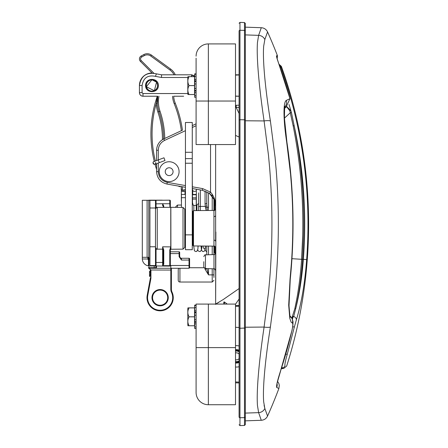 <?xml version="1.0" encoding="UTF-8"?>
<svg xmlns="http://www.w3.org/2000/svg" width="448" height="448" viewBox="0 0 448 448"><rect width="100%" height="100%" fill="white"/><g stroke="black" fill="none" stroke-linecap="round" stroke-linejoin="round"><path stroke-width="0.67" d="M184.783 221.536L184.783 218.411L185.438 217.84M245.325 27.154L261.285 27.714L258.619 35.358L257.46 42.498C257.04 48.39 257.186 56.526 257.886 66.898L258.065 69.401C259.196 84.28 261.206 101.455 264.085 120.932L268.486 155.322L269.668 168.252C272.681 205.442 272.681 242.603 269.668 279.748L268.486 292.684L264.085 327.068C261.206 346.528 259.202 363.703 258.065 378.594L257.886 381.097C257.18 391.474 257.04 399.61 257.46 405.502L258.619 412.642L261.285 420.28C264.174 420.067 266.263 418.667 267.551 416.069L264.841 408.475L263.682 401.85C263.228 396.133 263.385 388.153 264.141 377.927L264.337 375.402C265.502 361.362 267.523 345.234 270.396 327.023L275.038 290.926L276.186 278.219C279.082 242.094 279.082 205.946 276.186 169.781L275.038 157.074L270.396 120.977C267.518 102.749 265.496 86.621 264.337 72.593L264.141 70.073C263.385 59.847 263.228 51.873 263.682 46.15L264.841 39.525L267.551 31.931A469.454 469.454 0 0 1 277.463 55.77L276.489 55.804C276.36 56.454 277.222 59.366 279.07 64.546A468.894 468.608 90 0 1 289.951 98.683L286.345 100.386C285.163 100.962 284.424 103.572 284.122 108.203L284.032 110.208C283.853 118.457 284.738 129.074 286.675 142.055L290.545 174.054L291.396 184.582C293.278 210.862 293.278 237.143 291.396 263.418L290.024 279.373L288.691 305.2L289.789 318.354L291.183 322.252L292.471 323.131C293.082 323.641 292.886 326.189 291.872 330.781A467.006 466.721 90 0 1 280.616 370.698C277.474 380.391 276.181 385.986 276.73 387.486L278.863 388.511M264.085 405.322L264.869 408.548M223.826 304.08L223.826 302.036L224.398 301.98L227.254 304.08M235.508 305.491L239.081 305.586M292.471 323.131A7.14 7.056 -87.6 0 0 290.069 316.114M239.081 288.562L223.255 299.527L215.639 304.08M235.508 304.186L239.081 299.012M215.869 232.036L215.639 303.901L215.639 251.446M192.31 188.518L202.367 190.294L209.502 193.48L214.413 199.954L215.258 202.614L215.639 206.114L215.639 144.558L215.639 241.287A1.714 1.137 -0 0 0 213.942 240.145L213.942 246.131C214.379 245.706 214.945 246.277 215.639 247.845M235.508 107.509A21.291 21.235 -35 0 1 236.208 107.47L236.191 107.419A21.291 21.252 180 0 0 235.508 107.458M216.278 303.727L219.038 302.187M235.508 135.408L239.081 137.026M192.926 243.46L192.926 213.108L192.926 217.773L192.27 217.778M192.926 211.187L192.926 245.381L193.491 245.952L193.491 210.616L192.926 211.187M193.491 210.616L213.942 210.437L213.942 240.145M259.711 32.234L261.134 28.151M215.6 204.966L214.788 200.945L214.519 200.211L214.519 201.303L215.314 206.114L215.639 205.733L215.639 206.091M215.314 246.831L215.314 253.366L214.519 252.571L214.519 246.232M214.519 210.336L214.519 201.303A1.126 0.347 -18.8 0 0 214.788 200.945M214.514 200.194L211.557 195.412L209.513 193.491M196.095 123.827L192.27 125.614L196.095 123.827M183.663 96.225L173.684 96.225A22.417 22.417 0 0 0 175.258 103.202A114.24 114.24 0 0 1 182.437 130.2L163.845 138.869C159.23 141.266 156.811 145.062 156.587 150.259L156.587 160.535L156.587 150.259L158.284 150.259C158.48 145.774 160.569 142.492 164.55 140.42L185.438 130.682L164.55 140.42L163.845 138.869M155.03 164.254A114.24 114.24 0 0 0 156.587 169.428L156.587 171.679C157.074 178.298 160.535 182.42 166.97 184.055C160.535 182.42 157.074 178.298 156.587 171.679L156.587 163.649L156.587 171.679C157.074 178.298 160.535 182.42 166.97 184.055L185.438 187.309M209.502 193.48L210.543 192.136L202.647 188.608L192.293 186.782M215.639 206.114C215.718 200.866 214.015 196.207 210.543 192.136L210.543 144.558M185.438 185.573L167.255 182.364L166.97 184.055C160.535 182.42 157.074 178.298 156.587 171.679L158.284 171.679L158.284 163.01M213.942 216.602A1.714 1.12 180 0 0 215.639 215.482M203.806 261.699L203.806 266.812C204.702 268.447 205.257 269.018 205.458 268.526L205.458 254.873C205.24 254.352 204.686 254.923 203.806 256.586M276.73 387.486A7.14 7.106 -64.3 0 0 277.082 383.751M276.489 55.804A3.427 3.422 88 0 1 276.713 57.198M291.872 330.781L280.622 370.675M280.616 370.698L281.344 368.682L283.746 368.43L286.658 366.055M284.878 106.988A7.14 7.056 -115.2 0 0 286.345 100.386M286.07 107.078L289.962 98.683L276.662 57.154M245.325 420.846L261.285 420.286L259.711 415.766M239.081 113.529L236.208 107.47L239.081 107.369M185.438 189.241A4.211 4.211 0 0 1 182.93 190.014A0.644 0.644 0 0 1 182.37 189.375L181.227 189.375L181.227 186.564L181.227 189.375A1.786 1.786 0 0 0 182.857 191.15A5.354 5.354 0 0 0 185.438 190.574M182.93 190.014L182.857 191.15M157.814 96.225A30.128 30.128 0 0 0 158.934 111.597A30.128 30.128 0 0 1 157.814 96.225L157.343 103.527L156.206 103.594A31.27 31.27 0 0 0 157.853 111.972A84.538 84.538 0 0 1 162.456 139.625M157.567 96.225L156.206 103.594A113.098 113.098 0 0 0 155.361 161M193.402 76.653L194.202 75.902A3.567 3.567 0 0 0 193.878 75.606L191.621 74.805L193.878 75.606A3.567 3.567 0 0 1 194.202 75.902A3.567 3.567 0 0 0 194.667 76.311L191.621 74.805L161.538 74.805L156.414 73.853C146.726 71.876 141.064 75.762 139.429 85.512L139.429 92.652C139.647 94.819 140.834 96.006 143.002 96.225L157.315 96.225A114.24 114.24 0 0 0 154.28 161.403M164.735 138.449A86.822 86.822 0 0 0 160.014 111.227L158.934 111.597A85.68 85.68 0 0 1 163.598 138.986A85.68 85.68 0 0 0 158.934 111.597L157.853 111.972M183.663 74.805L175.274 74.805A14.28 14.28 0 0 0 170.626 69.065L151.407 55.087A7.14 7.14 0 0 0 143.847 54.566L141.243 55.955A3.427 3.427 0 0 0 140.437 61.398L152.051 73.018L140.437 61.398L141.243 60.592A2.285 2.285 0 0 1 141.781 56.963L144.385 55.574A5.998 5.998 0 0 1 150.735 56.011L169.954 69.989A13.138 13.138 0 0 1 174.009 74.805M169.154 181.602A9.923 9.923 0 0 1 160.558 166.718A9.923 9.923 0 0 1 177.75 166.718A9.923 9.923 0 0 1 169.154 181.602M169.154 167.765A3.914 3.914 0 0 0 165.239 171.679A3.914 3.914 0 0 0 169.154 175.588A3.914 3.914 0 0 0 173.068 171.679A3.914 3.914 0 0 0 169.154 167.765M164.987 160.518L163.974 157.791L164.987 160.518L159.236 162.658L158.217 159.93L163.974 157.791M286.658 106.77L289.806 110.802L290.584 110.449L286.854 106.652M289.778 110.723L290.287 112.756L291.424 112.487L289.038 104.518M302.596 259.375L301.599 259.308C300.39 277.138 298.144 293.535 294.868 308.51A1.714 0.924 12.9 0 1 295.742 308.532C299.096 293.608 301.381 277.222 302.596 259.375L303.369 259.342C306.757 214.351 303.688 169.809 294.162 125.72L293.177 125.927C301.924 169.988 304.735 214.435 301.605 259.274L302.596 259.342C305.726 214.424 302.921 169.887 294.168 125.731L291.424 112.487M292.001 318.293L293.664 316.534L295.742 308.532C299.438 293.798 301.98 277.396 303.369 259.342L306.662 259.599C311.522 193.642 302.932 129.494 280.885 67.155L280.123 67.452M292.443 319.245L292.863 317.414A1.714 1.109 -135.3 0 0 292.113 317.268L291.62 317.688M296.99 297.97L294.868 308.51L292.113 317.268M281.988 366.688L282.094 368.004C284.301 368.57 284.301 368.57 282.094 368.004A3.427 3.41 104.3 0 0 284.99 365.63C284.626 364.666 285.37 360.942 287.224 354.452L285.852 354.021M286.384 106.921L284.676 108.181M284.446 118.121L290.276 112.778M145.555 85.512C145.488 77.364 158.463 77.364 158.396 85.512C158.463 93.66 145.488 93.66 145.555 85.512M239.081 144.122L239.081 57.579L239.081 74.805L235.508 74.805M239.081 96.225L235.508 96.225L239.081 96.225L239.081 105.196L235.508 105.33M191.598 76.653L191.621 74.805A0.857 0.571 90 0 1 192.192 75.662M191.621 74.805L193.878 75.606M187.813 93.548L142.979 93.548L142.083 92.652L139.429 92.652A3.567 3.567 0 0 0 143.002 96.225A3.567 3.567 0 0 1 139.429 92.652L139.429 85.512A12.494 12.494 0 0 1 152.051 73.018M279.367 65.341A3.427 3.416 31 0 1 280.885 67.155L281.361 66.366L278.953 64.193L277.161 58.834L277.463 55.77M287.224 354.452L294.33 327.079L292.734 326.698M294.33 327.079L296.33 319.984A3.427 2.822 -159.1 0 0 293.664 316.534A1.714 1.411 20.3 0 0 292.634 316.523M296.33 319.984C301.403 303.559 304.847 283.427 306.662 259.599M214.519 251.446L213.926 251.446L213.926 246.131L213.926 254.582M213.926 210.437L213.926 197.4M177.486 207.374L177.486 205.055L175.773 206.769L175.773 207.357M196.907 210.588L196.907 205.055L198.621 203.342L198.621 210.571L198.621 192.853M205.072 191.022L205.072 203.851A1.714 0.722 180 0 0 206.786 203.129L206.898 205.688A1.714 0.717 -9.8 0 1 205.29 206.41L206.136 210.51M207.138 210.498L207.06 207.222A1.714 0.599 -13.8 0 1 205.615 207.838M208.163 210.487L208.499 207.222L207.06 207.222L206.898 205.688M206.786 191.761L206.786 203.129M206.786 254.828L206.786 246.064L206.786 254.828M205.072 268.464L205.072 269.242A1.714 1.355 180 0 0 206.562 268.559M205.072 269.242L208.499 274.882L206.83 268.57M212.212 268.761L212.212 282.022L179.939 282.022A1.714 1.714 0 0 1 178.226 280.308L178.226 269.455L178.226 280.308M213.926 277.469L213.926 268.817M239.081 358.613A3.511 3.511 0 0 1 235.508 359.744M235.508 352.946A3.511 3.511 0 0 1 239.081 354.082M235.508 361.553A5.281 5.281 0 0 0 239.081 360.898M239.081 351.798A5.281 5.281 0 0 0 235.508 351.137M239.081 361.29A5.622 5.622 0 0 1 235.508 361.9M235.508 350.795A5.622 5.622 0 0 1 239.081 351.406M239.081 366.716A10.707 10.707 0 0 1 235.508 367.018M235.508 345.671A10.707 10.707 0 0 1 239.081 345.979M192.27 179.637L192.534 202.927L193.301 205.363L196.269 205.481L196.269 197.798L192.427 197.798M192.382 194.751L196.269 194.751L196.269 194.443L192.377 194.443M196.269 194.751L196.269 197.798M196.269 205.481L196.269 210.594M192.926 244.95A12.454 2.576 0 0 0 192.27 245.773M192.27 152.281L192.27 122.494L185.438 122.494L185.438 249.704L192.27 249.704L192.27 152.281L185.438 152.281M185.438 194.443L181.44 194.443L181.44 207.407M184.783 244.95A12.454 2.576 0 0 1 185.438 245.773M185.382 190.602L185.338 194.443M184.671 190.893A1.826 1.187 -0 0 1 182.622 191.335A1.826 1.187 -0 0 1 181.35 190.204L181.35 201.062A1.826 1.187 -0 0 0 181.44 201.438M208.359 304.08L196.095 304.08L196.095 392.465A12.264 12.264 0 0 0 208.359 404.729L235.508 404.729L235.508 347.609L208.359 347.609L208.359 304.08L235.508 304.08L235.508 347.609M196.095 58.195L196.095 144.558L235.508 144.558L235.508 43.915L208.359 43.915A12.264 12.264 0 0 0 196.095 56.179A12.264 12.264 0 0 1 208.359 43.915L208.359 101.035L235.508 101.035M197.215 51.055L196.98 51.615L197.215 51.055M194.667 81.508L196.095 81.508L196.095 81.038L194.667 81.038L194.667 91L196.095 91L196.095 90.524L194.667 90.524M187.942 76.653L189.067 76.653L187.942 76.653L187.813 77.437L187.813 93.738L187.942 94.528L189.067 94.528L187.942 94.528M187.813 85.59C187.813 75.118 187.813 75.118 187.813 85.59C187.813 96.062 187.813 96.062 187.813 85.59M189.067 94.528C187.443 91.549 187.443 88.57 189.067 85.59C187.443 82.611 187.443 79.632 189.067 76.653L194.533 76.653L194.533 94.528L189.067 94.528M189.067 85.59L194.533 85.59M194.667 81.038L194.667 79.654L196.095 79.654L196.095 76.244L194.667 76.244L194.667 74.256L196.095 74.256M196.095 81.508L196.095 83.972L194.667 83.972M196.095 91L196.095 92.646L194.667 92.646L194.667 91M194.667 88.53L196.095 88.53L196.095 90.524M194.667 97.188L194.667 95.682L196.095 95.682L196.095 97.188L194.667 97.3L196.095 97.188M196.095 79.654L196.095 81.038M194.667 92.646L194.667 95.682M194.667 76.244L194.667 79.654M196.095 73.881L194.667 73.881L194.667 74.256M196.095 92.646L196.095 95.682M196.095 83.972L196.095 88.53M187.942 307.882L189.067 307.882L187.942 307.882L189.067 307.882L187.942 307.882L187.813 308.666L187.813 324.974L187.942 325.758L189.067 325.758L187.942 325.758L189.067 325.758L187.942 325.758L187.813 324.974L187.813 308.666M187.813 316.82C187.813 306.348 187.813 306.348 187.813 316.82C187.813 327.292 187.813 327.292 187.813 316.82C187.813 306.348 187.813 306.348 187.813 316.82C187.813 327.292 187.813 327.292 187.813 316.82M196.095 312.267L194.667 312.267L194.667 322.23L196.095 322.23M189.067 325.758C187.443 322.778 187.443 319.799 189.067 316.82C187.443 313.841 187.443 310.862 189.067 307.882L194.533 307.882L194.533 325.758L189.067 325.758M189.067 316.82L194.533 316.82M196.095 307.474L194.667 307.474L194.667 305.486L196.095 305.486M196.095 315.202L194.667 315.202M196.095 323.876L194.667 323.876L194.667 322.23M196.095 328.418L194.667 328.418L194.667 326.911L196.095 326.911M194.667 312.267L194.667 310.884L196.095 310.884M194.667 319.76L196.095 319.76M194.667 328.418L196.095 328.53M194.667 323.876L194.667 326.911M194.667 307.474L194.667 310.884M196.095 305.11L194.667 305.11L194.667 305.486M184.783 245.235L184.783 247.363L183.014 249.15L184.783 247.363L184.783 209.205L183.014 207.418L183.014 249.15L170.906 249.25L170.839 207.312A0.571 0.571 0 0 0 170.766 207.306L162.736 207.379M170.341 203.75L170.341 207.312L170.341 203.75L169.764 203.739L169.764 200.178A0.571 0.571 0 0 1 170.341 200.749L170.341 203.75L170.341 200.749A0.571 0.571 0 0 0 169.764 200.178L156.055 200.295A0.571 0.571 0 0 0 155.49 200.866A0.571 0.571 0 0 1 156.055 200.295A0.571 0.571 0 0 0 155.49 200.866M163.766 207.368L163.766 206.181A0.571 0.386 180 0 0 163.201 206.573L162.635 203.739L155.49 203.857M170.341 251.238L170.341 265.518A0.571 0.571 0 0 1 169.764 266.09L156.055 265.972A0.571 0.571 0 0 1 155.49 265.401A0.571 0.571 0 0 0 156.055 265.972L156.055 248.662M163.766 206.181L162.714 203.829M163.201 206.573L163.201 207.374M163.766 264.314L163.766 250.006L162.635 246.809L163.201 249.502L163.201 263.805L162.635 265.625L163.766 264.314A0.571 0.504 180 0 1 163.201 263.805M163.766 250.006A0.571 0.504 180 0 1 163.201 249.502M170.766 207.306L170.766 246.87A0.571 0.504 180 0 0 170.839 246.865L170.341 249.564A0.571 0.504 180 0 1 169.764 250.074L169.764 266.09A0.571 0.571 0 0 0 170.341 265.518L170.341 249.564L170.341 251.815L179.105 251.815A0.571 0.571 0 0 1 179.676 252.386A0.571 0.571 0 0 0 179.105 251.815L179.105 256.698L179.676 256.698L179.676 253.602L179.676 256.486A1.786 1.786 0 0 0 181.457 258.272L189.028 258.272L181.457 258.272A1.786 1.786 0 0 1 179.676 256.486L181.457 260.053L189.028 260.053L189.028 268.274L189.599 267.702L189.599 265.496L189.599 266.728M149.923 200.29L155.49 200.29L155.49 265.978L149.923 265.978L149.923 200.29L142.307 200.29L142.307 257.281L148.77 257.337M142.307 200.29L142.313 258.994L147.902 258.994L147.874 257.281M148.562 257.281L148.445 265.888A7.28 7.28 0 0 1 142.313 258.994L142.307 258.698M147.902 258.994A1.714 1.714 0 0 0 148.445 259.974L148.445 265.888M150.366 275.766L150.366 276.371L149.509 276.371L149.509 271.214L150.366 271.214L150.366 275.766L149.509 275.766M148.445 259.974L148.445 257.852A0.571 0.571 0 0 1 149.016 257.281L149.016 258.994L149.923 258.994M148.445 267.702A0.571 0.571 0 0 0 149.016 268.274A0.571 0.571 0 0 1 148.445 267.702L149.016 267.702L149.016 258.994L148.445 258.994M149.873 268.789A1.714 1.714 0 0 0 149.313 268.408L148.926 268.296A0.571 0.571 0 0 1 148.445 267.736A0.571 0.571 0 0 0 148.926 268.296A0.571 0.403 -80.8 0 0 149.016 268.296L149.016 267.702L154.202 267.702L154.202 268.274L156.486 268.274A0.571 0.571 0 0 1 155.915 267.702L155.915 265.955L155.915 267.702L154.202 267.702L154.202 265.978M149.016 268.274L170.822 268.274L170.822 265.496M156.486 200.29L162.198 200.172A0.571 0.571 0 0 1 162.473 200.239A0.571 0.571 0 0 0 162.198 200.172L156.486 200.172A0.571 0.571 0 0 0 156.134 200.295A0.571 0.571 0 0 1 156.486 200.172L149.016 200.172A0.571 0.571 0 0 0 148.669 200.29M156.486 200.172A0.571 0.571 0 0 0 156.134 200.295M152.555 297.679A7.566 7.566 0 0 0 160.121 305.245A7.566 7.566 0 0 0 167.692 297.679A7.566 7.566 0 0 0 160.121 290.108A7.566 7.566 0 0 1 167.692 297.679A7.566 7.566 0 0 1 160.121 305.245A7.566 7.566 0 0 1 152.555 297.679A7.566 7.566 0 0 1 160.121 290.108M189.028 268.274L170.822 268.274L170.822 270.06L171.394 270.06L171.394 268.274L171.394 289.178A7.14 7.14 0 0 0 172.049 292.169A13.138 13.138 0 0 1 161.756 310.716A13.138 13.138 0 0 1 147.207 295.282L150.242 278.897L147.207 295.282L147.767 295.389L150.808 279.003A7.711 7.711 0 0 0 150.937 277.598L150.937 270.06L150.366 270.06L150.366 276.371M150.366 271.214L150.366 269.987L149.363 268.43L149.75 268.671M148.926 268.296L149.363 268.43M150.937 277.598L150.366 277.598A7.14 7.14 0 0 1 150.242 278.897L150.808 279.003M147.767 295.389A12.566 12.566 0 0 0 161.683 310.15A12.566 12.566 0 0 0 171.528 292.41A7.711 7.711 0 0 1 170.822 289.178L170.822 270.06L150.366 269.987M150.937 270.004L149.016 268.296A0.571 0.566 180 0 1 148.445 267.736M170.341 265.496L189.599 265.496L189.599 258.843A0.571 0.571 0 0 0 189.028 258.272L189.028 260.053L189.599 260.053L189.599 258.843A0.571 0.571 0 0 0 189.028 258.272M189.599 267.411L189.599 267.702M170.341 253.602L179.676 253.602L179.676 252.386M245.325 414.238L245.325 422.005M245.325 25.995L245.325 33.762M245.325 31.237L245.325 23.414L244.496 22.557L244.496 30.397A0.857 0.84 -0 0 1 245.325 31.237L245.325 119.969L244.496 119.773L244.496 425.443L245.325 424.586L245.325 119.969M244.496 425.443L239.966 425.6L239.966 417.754A0.857 0.84 180 0 1 239.081 416.92L239.081 31.08A0.857 0.84 180 0 1 239.966 30.246L244.496 30.397L244.496 119.773L239.966 119.739L239.966 22.4L239.081 23.257M235.508 382.816L239.081 382.945L239.081 390.421L239.081 303.878M224.398 304.08L224.398 301.98M236.191 107.419L236.191 105.297M185.438 238.728L185.354 217.84M264.841 39.525A7.14 6.961 -160.3 0 0 258.619 35.358L245.325 34.905M270.396 120.977A7.14 1.557 -9 0 0 264.085 120.932L245.325 120.781M215.314 206.114L215.314 209.737M192.27 127.495L196.095 125.714M158.284 159.902L158.284 150.259M167.255 182.364C161.694 180.958 158.71 177.391 158.284 171.679M202.367 190.294L202.647 188.608M182.666 131.975L185.438 130.682M205.458 254.873L213.987 254.576L213.987 268.822C214.234 268.346 214.782 268.918 215.639 270.53M264.841 408.475A7.14 6.961 -19.7 0 1 258.619 412.642L245.325 413.095M270.396 327.023A7.14 1.557 9 0 1 264.085 327.068L245.325 327.219M239.081 382.082L235.508 381.959M175.258 103.202L174.199 103.628A23.559 23.559 0 0 1 172.542 96.225A23.559 23.559 0 0 0 174.199 103.628A113.098 113.098 0 0 1 181.35 130.704M182.37 189.375L182.37 186.766M156.587 165.564A113.098 113.098 0 0 1 156.106 163.862M153.81 73.158L141.243 60.592M160.014 111.227A28.986 28.986 0 0 1 158.978 96.225M170.626 69.065L169.954 69.989M151.407 55.087L150.735 56.011M143.847 54.566L144.385 55.574M141.243 55.955L141.781 56.963M155.086 164.214A1.456 1.456 95 0 1 153.037 162.764A1.456 1.456 95 0 1 154.61 161.442M155.198 164.175A1.456 1.456 95 0 1 154.381 164.343L154.358 164.343C152.779 162.921 152.639 161.986 153.938 161.538L158.217 159.93M178.545 186.094A1.456 1.456 -85 0 0 180.41 186.424M179.682 186.631A1.456 1.456 -85 0 0 180.533 186.446L179.542 186.62M290.287 112.756L293.177 125.927M302.652 236.891L301.599 259.308L291.95 258.692M281.546 368.06L282.094 368.004M297.562 294.627L298.866 286.003M142.979 93.548L143.002 96.225M142.083 92.652L142.083 85.512L139.429 85.512M142.083 85.512C143.366 77.851 147.818 74.799 155.428 76.35L156.414 73.853M155.428 76.35L161.515 77.482L161.538 74.805M161.515 77.482L187.813 77.482M284.99 365.63C287.213 366.195 287.213 366.195 284.99 365.63M151.928 79.895A5.617 5.617 0 0 1 157.545 85.512A5.617 5.617 0 0 1 151.928 91.129A5.617 5.617 0 0 1 146.311 85.512A5.617 5.617 0 0 1 151.928 79.895M151.928 79.811A5.701 5.701 0 0 0 146.222 85.512A5.701 5.701 0 0 0 151.928 91.213A5.701 5.701 0 0 0 157.629 85.512A5.701 5.701 0 0 0 151.928 79.811M205.072 203.851L205.29 206.41L200.334 206.41A1.714 0.722 180 0 0 198.621 207.133M208.499 207.222L208.499 192.758M179.939 282.022L179.939 268.274M213.926 274.882L208.499 274.882L208.499 268.626M208.499 254.766L208.499 246.081M212.212 194.214L212.212 210.454M212.212 246.114L212.212 254.638M200.334 210.56L200.334 189.935M239.081 361.995A6.255 6.255 0 0 1 235.508 362.538M239.081 350.202A6.703 6.703 0 0 0 235.508 349.703M235.508 362.992A6.703 6.703 0 0 0 239.081 362.488M235.508 350.157A6.255 6.255 0 0 1 239.081 350.7M192.455 199.13L196.269 199.13M193.838 210.616L193.838 205.475M185.438 234.858L192.27 234.858M185.438 163.234L192.27 163.234M185.438 158.626L192.27 158.626M181.44 197.697L185.438 197.697M196.274 189.218L196.37 190.204A1.826 1.187 180 0 1 194.544 191.391A1.826 1.187 180 0 1 192.718 190.204L192.315 189.134M203.314 247.923L205.022 249.183L203.314 247.923L203.05 246.036M196.095 347.609L208.359 347.609L208.359 404.729M208.359 144.558L208.359 101.035L196.095 101.035M194.667 312.738L196.095 312.738M196.095 321.754L194.667 321.754M155.49 262.466L162.635 262.466L162.635 265.625L169.764 265.675A0.571 0.504 180 0 0 170.341 265.171M156.055 207.906L156.055 200.295M169.977 207.357L169.764 203.739L162.635 203.739L162.635 205.643M169.764 250.074L170.766 246.87L162.635 246.809L162.635 262.466L163.201 262.466M163.094 205.643L163.559 205.38M170.839 246.865L170.839 207.312L183.014 207.418M163.201 249.76L162.635 249.189L157.259 249.144L157.259 207.424L162.635 207.379M148.792 200.29L148.792 257.281M147.101 257.281L147.101 200.29M155.49 200.385L149.923 200.385M155.49 207.984L149.923 207.984M155.49 246.775L149.923 246.775M155.49 265.574L149.923 265.574M150.366 272.636L149.509 272.636M150.366 274.781L149.509 274.781M156.486 268.274L156.486 265.978M179.105 256.698L181.457 260.053L181.457 258.272M168.263 297.679A8.137 8.137 0 0 0 156.05 290.629A8.137 8.137 0 0 0 156.05 304.73A8.137 8.137 0 0 0 168.263 297.679M170.822 289.178L171.394 289.178M171.528 292.41L172.049 292.169M245.325 416.763A0.857 0.84 180 0 1 244.496 417.603L239.966 417.754L239.966 328.261L245.325 328.031M239.081 328.065L239.966 328.261L239.966 119.739L239.081 119.935M235.508 96.079L239.081 96.202M235.508 75.102L239.081 74.978M267.551 416.069A469.454 469.454 0 0 0 278.869 388.522M235.508 327.309L239.081 327.432M235.508 306.331L239.081 306.208M290.332 316.938C290.175 318.573 289.738 314.815 289.022 305.67L290.265 279.25C294.862 233.346 293.748 187.673 286.922 142.229L284.452 118.255C284.519 109.088 284.71 105.151 285.023 106.456M192.27 238.79L192.926 238.795M185.354 238.728L184.783 238.157M193.491 245.952L213.942 246.131M215.258 202.614L214.413 199.954M213.942 210.437C214.402 210.846 214.967 210.274 215.639 208.723M205.458 268.526L213.987 268.822M213.987 254.576C214.161 255.08 214.71 254.514 215.639 252.862M278.869 388.511L279.294 385.521L278.919 383.667L277.575 381.343M261.285 27.714C264.174 27.927 266.263 29.333 267.551 31.926M291.939 330.786L292.914 325.366L293.014 321.72L292.219 318.724L290.046 316.019M276.959 383.622L280.678 370.709L277.967 379.775M286.126 107.044L284.749 107.699M215.639 304.41L215.639 303.901M159.236 162.658L155.064 164.226L155.848 162.383M154.61 164.343L156.587 163.688M286.658 366.061C317.649 269.13 315.773 162.137 281.361 66.366M151.928 79.778L146.328 86.766L154.37 90.703L156.565 82.141L151.928 79.778M196.907 205.055L196.269 205.055M181.44 205.055L177.486 205.055M204.081 267.742L189.599 267.742M178.702 268.274L178.226 269.455M212.212 282.022L213.926 280.308M185.007 190.77L185.007 194.443M196.37 205.055L196.37 190.204M192.718 194.443L192.718 190.204M205.33 249.161L205.559 246.058M205.173 250.001L206.091 251.322L206.786 251.558M201.611 249.172L201.846 246.025L201.611 249.172M201.46 250.001L202.378 251.322L203.319 251.574L204.781 250.852L205.509 246.053M201.303 249.172L201.074 246.019M201.796 246.025L201.527 249.637L200.542 251.322L199.601 251.574L198.139 250.852L197.747 250.001M198.083 245.991L197.87 249.2L196.829 251.322L195.888 251.574L194.426 250.858L193.698 245.952M170.906 249.25L170.341 249.822M157.259 207.424C157.002 206.914 156.408 207.508 155.49 209.21M157.259 249.144C157.002 249.654 156.408 249.06 155.49 247.358M148.45 257.79L148.949 257.286M244.496 22.557L239.966 22.4M239.966 425.6L239.081 424.743"/></g></svg>
